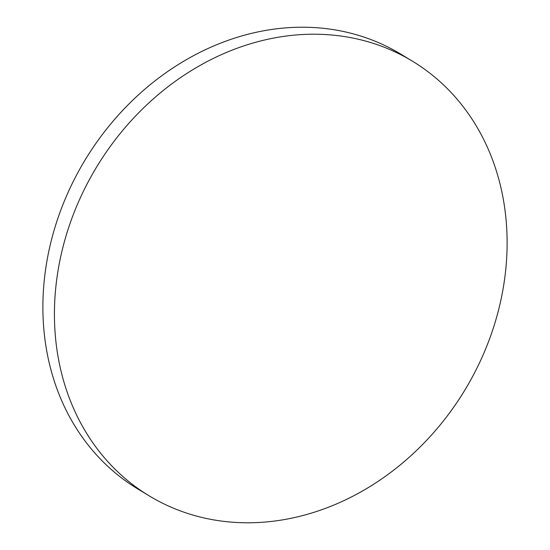 <?xml version="1.0" encoding="UTF-8"?>
<svg xmlns="http://www.w3.org/2000/svg" width="550" height="550" viewBox="0 0 550 550"><rect width="100%" height="100%" fill="white"/><g stroke="black" fill="none" stroke-linecap="round" stroke-linejoin="round"><path stroke-width="0.82" d="M505.663 270.401A254.086 215.242 121.2 0 0 412.562 61.263A254.086 215.242 121.2 0 0 55.88 286.598A254.086 215.242 121.2 0 0 148.981 495.736A254.086 215.242 121.2 0 0 505.663 270.401M412.562 61.263L401.019 54.264A254.086 215.242 121.2 0 0 44.337 279.599A254.086 215.242 121.2 0 0 137.438 488.737L148.981 495.736"/></g></svg>
